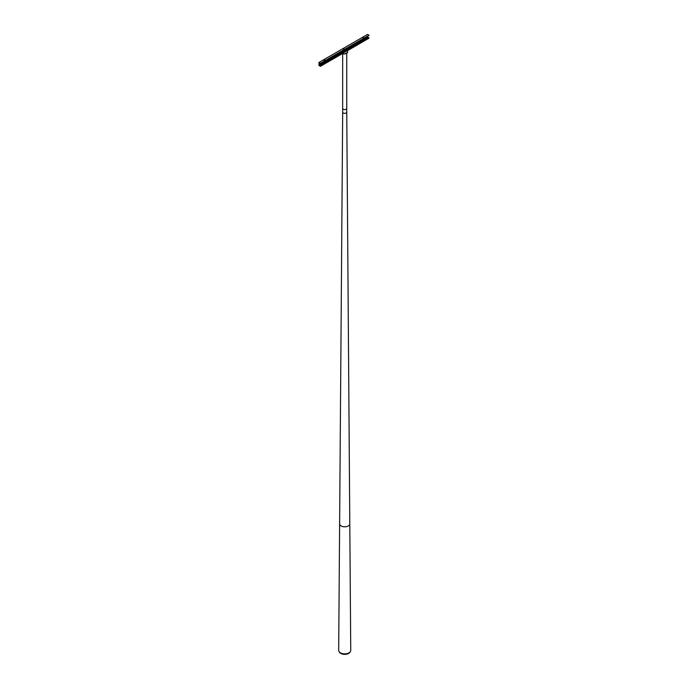 <?xml version="1.0" encoding="UTF-8"?>
<svg xmlns="http://www.w3.org/2000/svg" width="688" height="688" viewBox="0 0 688 688"><rect width="100%" height="100%" fill="white"/><g stroke="black" fill="none" stroke-linecap="round" stroke-linejoin="round"><path stroke-width="1.03" d="M346.752 108.351A2.038 1.178 180 0 1 346.752 108.403A2.038 1.178 180 0 1 346.15 109.237A2.038 1.178 180 0 1 343.931 109.495A2.038 1.178 180 0 1 342.676 108.403A2.038 1.178 180 0 1 342.676 108.351M342.676 111.482L342.676 108.403A2.038 1.178 180 0 0 342.908 108.953A2.038 1.178 180 0 0 343.269 109.237A2.038 1.178 180 0 0 346.15 109.237A2.038 1.178 180 0 0 346.52 108.953A2.038 1.178 180 0 0 346.752 108.403L346.752 112.153A2.038 1.178 180 0 1 346.15 112.978A2.038 1.178 180 0 1 343.931 113.236A2.038 1.178 180 0 1 342.676 112.153L339.623 523.86A5.091 2.941 180 0 1 339.769 523.181M342.676 111.946L342.676 112.153A2.038 1.178 180 0 0 343.923 113.236A2.038 1.178 180 0 0 346.15 112.978A2.038 1.178 180 0 0 346.752 112.144L349.796 523.86A5.091 2.941 180 0 1 348.309 525.95A5.091 2.941 180 0 1 339.898 524.832A5.091 2.941 180 0 1 339.623 523.86L338.685 650.375A6.029 3.483 180 0 0 342.392 653.6A6.029 3.483 180 0 0 348.971 652.852A6.029 3.483 180 0 0 350.742 650.375L349.796 523.86A5.091 2.941 180 0 1 349.521 524.832A5.091 2.941 180 0 1 348.309 525.95A5.091 2.941 180 0 1 342.753 526.587A5.091 2.941 180 0 1 339.623 523.86M350.209 651.82L349.977 652.198A5.581 3.216 180 0 1 348.653 653.411A5.581 3.216 180 0 1 339.442 652.198L339.218 651.82M324.194 62.531L324.908 63.021L324.194 62.531M345.539 51.712L343.647 51.308L324.452 62.47L324.908 63.021M324.125 62.926L325.003 62.943M343.905 51.239L362.954 40.239L363.806 40.566L362.946 40.3M363.806 40.566L363.35 40.007L368.011 37.315L369.043 38.141L347.646 50.491M363.9 40.489L363.023 40.472M324.057 60.355L324.908 60.561M324.194 59.882L325.054 60.088L324.194 59.882M344.353 49.33L343.501 49.123M344.353 49.063L343.493 48.857L344.353 49.063M363.806 38.098L362.954 37.9M363.806 37.831L362.946 37.625L363.806 37.831M345.29 51.763L343.561 51.712M347.646 50.585L369.043 38.141M318.957 62.47L367.581 34.4L369.043 35.243L320.419 63.313L318.957 62.47L318.957 65.463L320.419 66.306L341.816 53.956L345.049 53.956L347.646 52.46L347.646 50.405L341.816 53.767L345.049 53.956M343.923 52.649L343.518 51.617M324.048 62.754L319.395 65.386L320.298 65.996L343.862 52.391M319.155 63.21L319.395 65.386M367.779 36.129L368.011 37.315M319.395 63.047L320.384 63.494L369.043 35.337L320.419 63.313M345.049 53.767L347.646 52.271M345.35 51.531L368.923 37.926M341.816 53.862L320.419 66.211M319.155 64.956L367.779 36.885M342.676 108.403L342.676 53.956M346.752 108.403L346.752 52.976M369 35.423L320.384 63.494"/></g></svg>
